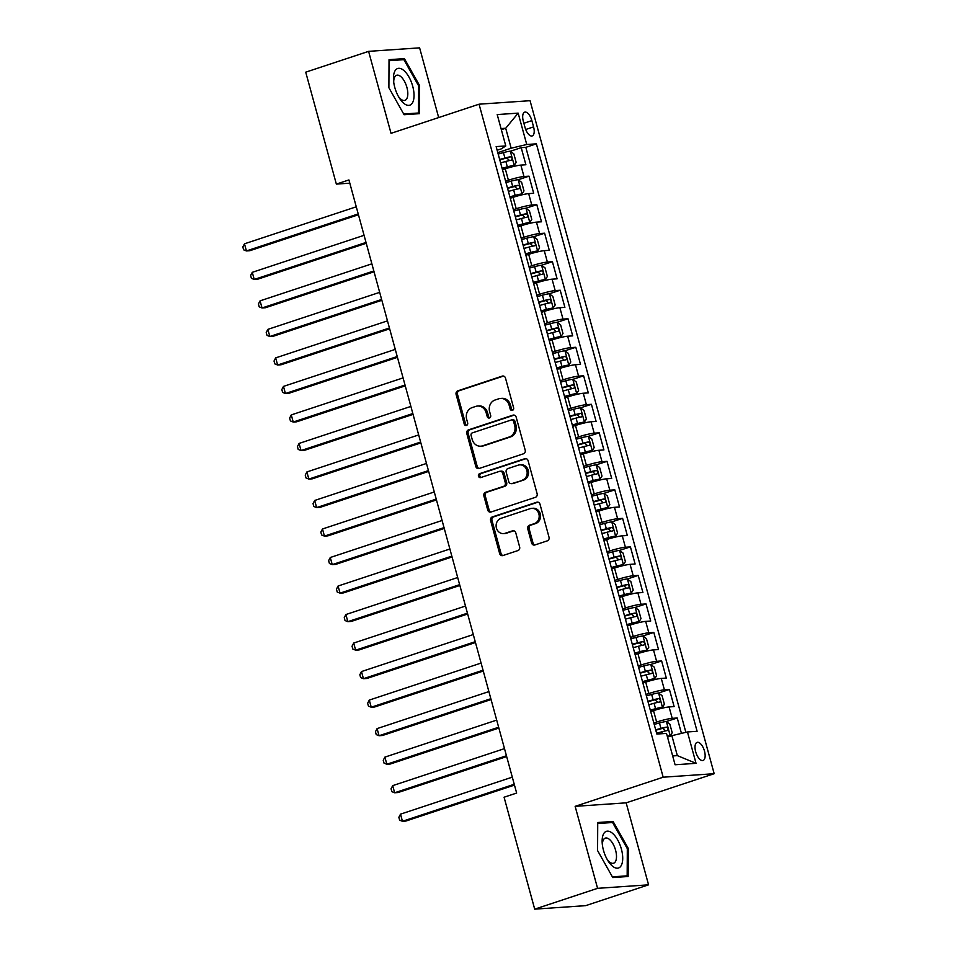 <?xml version="1.0" encoding="UTF-8"?>
<svg xmlns="http://www.w3.org/2000/svg" width="957" height="957" viewBox="0 0 957 957"><rect width="100%" height="100%" fill="white"/><g stroke="black" fill="none" stroke-linecap="round" stroke-linejoin="round"><path stroke-width="1.44" d="M512.426 410.374A2.046 1.806 -93.9 0 0 513.622 407.838L505.487 378.099A2.919 2.584 -93.9 0 0 502.258 376.113L457.817 390.827A2.919 2.584 -93.9 0 0 456.106 394.44L464.253 424.178A2.046 1.806 -93.9 0 0 467.698 423.042L466.645 419.19A9.331 8.266 -93.9 0 1 472.1 407.622L475.808 406.39A9.331 8.266 -93.9 0 1 477.615 406.031A9.331 8.266 -93.9 0 1 486.156 412.73L487.209 416.582A2.046 1.806 -93.9 0 0 490.666 415.434L489.613 411.594A9.331 8.266 -93.9 0 1 495.056 400.014L498.764 398.794A9.331 8.266 -93.9 0 1 500.571 398.435A9.331 8.266 -93.9 0 1 509.112 405.134L510.165 408.986A2.046 1.806 -93.9 0 0 512.426 410.374M704.496 751.125A9.51 4.307 71.7 0 0 697.091 742.393A9.51 4.307 71.7 0 0 695.667 751.723A9.51 4.307 71.7 0 0 703.072 760.456A9.51 4.307 71.7 0 0 704.496 751.125M531.614 542.99A2.919 2.584 -93.9 0 0 534.855 544.976L547.32 540.849A2.919 2.584 -93.9 0 0 549.019 537.224L539.987 504.195A2.919 2.584 -93.9 0 0 536.745 502.222L492.317 516.924A2.919 2.584 -93.9 0 0 490.606 520.548L499.65 553.577A2.919 2.584 -93.9 0 0 502.88 555.562L517.94 550.574A2.919 2.584 -93.9 0 0 519.639 546.949L515.775 532.822A2.919 2.584 -93.9 0 0 512.545 530.836L505.069 533.312A7.8 6.914 -93.9 0 1 503.561 533.611A7.8 6.914 -93.9 0 1 496.228 527.163A7.8 6.914 -93.9 0 1 500.978 518.335L530.226 508.646A7.8 6.914 -93.9 0 1 531.745 508.346A7.8 6.914 -93.9 0 1 539.066 514.794A7.8 6.914 -93.9 0 1 534.329 523.623L529.448 525.237A2.919 2.584 -93.9 0 0 527.75 528.85L531.614 542.99L532.989 542.894A2.919 2.584 -93.9 0 0 534.975 544.928M575.145 806.344L597.575 888.335L534.7 909.15L585.696 905.645L648.571 884.83L626.153 802.839L714.173 773.699L663.177 777.204L575.145 806.344L626.153 802.839M438.677 117.567L419.609 47.85L368.601 51.355L391.03 133.334L479.062 104.193L663.177 777.204M368.601 51.355L305.726 72.17L336.35 184.103L349.807 183.17M534.7 909.15L504.076 797.217L516.648 793.054L348.922 179.94L336.35 184.103M523.503 453.785A2.919 2.584 -93.9 0 0 525.202 450.173L516.17 417.144A2.919 2.584 -93.9 0 0 512.94 415.159L468.499 429.872A2.919 2.584 -93.9 0 0 466.789 433.497L475.832 466.526A2.919 2.584 -93.9 0 0 479.062 468.499L523.503 453.785M528.073 460.676L537.116 493.704A2.919 2.584 -93.9 0 1 535.406 497.317L490.977 512.031A2.919 2.584 -93.9 0 1 487.735 510.045L483.871 495.917A2.919 2.584 -93.9 0 1 485.57 492.293L503.597 486.335A2.919 2.584 -93.9 0 0 505.296 482.711L502.736 473.332A2.919 2.584 -93.9 0 0 499.494 471.358L480.737 477.567A2.046 1.806 -93.9 0 1 479.66 473.643L524.843 458.69A2.919 2.584 -93.9 0 1 528.073 460.676M681.444 733.385L677.233 718.001L666.323 721.518A7.871 0.813 164.7 0 0 659.457 722.954L654.205 724.401M653.822 722.978L656.634 722.057A11.891 1.22 -15.3 0 1 672.209 718.348L669.087 706.936L674.123 706.589L669.433 689.483L658.524 693A7.871 0.813 164.7 0 0 651.657 694.435L646.406 695.883M646.023 694.471L648.834 693.538A11.891 1.22 -15.3 0 1 664.409 689.83L661.287 678.417L666.311 678.07L661.634 660.964L650.724 664.481A7.871 0.813 164.7 0 0 643.858 665.916L638.606 667.364M638.223 665.952L641.034 665.019A11.891 1.22 -15.3 0 1 656.61 661.311L653.487 649.899L658.512 649.552L653.834 632.445L642.925 635.962A7.871 0.813 164.7 0 0 636.058 637.398L630.807 638.845M630.412 637.434L633.223 636.501A11.891 1.22 -15.3 0 1 648.798 632.792L645.676 621.38L650.712 621.033L646.035 603.927L635.113 607.456A7.871 0.813 164.7 0 0 628.259 608.879L623.007 610.327M622.612 608.915L625.423 607.982A11.891 1.22 -15.3 0 1 640.999 604.274L637.876 592.862L642.913 592.527L638.235 575.408L627.397 578.997M614.813 580.397L617.624 579.463A11.891 1.22 -15.3 0 1 633.199 575.755L630.077 564.355L635.113 564.008L630.424 546.89L619.514 550.419A7.871 0.813 164.7 0 0 612.647 551.854L607.396 553.29M607.013 551.878L609.824 550.945A11.891 1.22 -15.3 0 1 625.399 547.237L622.277 535.836L627.313 535.489L622.624 518.371L611.714 521.9A7.871 0.813 164.7 0 0 604.848 523.335L599.596 524.771M599.214 523.359L602.025 522.426A11.891 1.22 -15.3 0 1 617.6 518.718L614.478 507.318L619.502 506.971L614.825 489.864L603.915 493.381A7.871 0.813 164.7 0 0 597.048 494.817L591.797 496.252M591.414 494.841L594.225 493.92A11.891 1.22 -15.3 0 1 609.8 490.199L606.678 478.799L611.702 478.452L607.025 461.346L596.115 464.863A7.871 0.813 164.7 0 0 589.249 466.298L583.997 467.746M583.603 466.322L586.414 465.401A11.891 1.22 -15.3 0 1 601.989 461.693L598.879 450.28L603.903 449.934L599.226 432.827L588.316 436.344A7.871 0.813 164.7 0 0 581.449 437.78L576.198 439.227M575.803 437.816L578.614 436.882A11.891 1.22 -15.3 0 1 594.189 433.174L591.067 421.762L596.103 421.415L591.426 404.309L580.504 407.826A7.871 0.813 164.7 0 0 573.638 409.261L568.386 410.709M568.003 409.297L570.815 408.364A11.891 1.22 -15.3 0 1 586.39 404.655L583.268 393.243L588.304 392.896L583.614 375.79L572.788 379.379M560.204 380.778L563.015 379.845A11.891 1.22 -15.3 0 1 578.59 376.137L575.468 364.725L580.504 364.378L575.815 347.271L564.905 350.8A7.871 0.813 164.7 0 0 558.039 352.224L552.787 353.671M552.404 352.26L555.216 351.327A11.891 1.22 -15.3 0 1 570.791 347.618L567.668 336.206L572.693 335.871L568.015 318.753L557.106 322.282A7.871 0.813 164.7 0 0 550.239 323.717L544.988 325.153M544.605 323.741L547.416 322.808A11.891 1.22 -15.3 0 1 562.991 319.1L559.869 307.699L564.893 307.353L560.216 290.234L549.306 293.763A7.871 0.813 164.7 0 0 542.44 295.199L537.188 296.634M536.805 295.223L539.616 294.289A11.891 1.22 -15.3 0 1 555.18 290.581L552.069 279.181L557.094 278.834L552.416 261.716L541.506 265.245A7.871 0.813 164.7 0 0 534.64 266.68L529.388 268.116M528.994 266.704L531.805 265.771A11.891 1.22 -15.3 0 1 547.38 262.062L544.258 250.662L549.294 250.315L544.617 233.209L533.695 236.726A7.871 0.813 164.7 0 0 526.84 238.161L521.577 239.597M521.194 238.185L524.005 237.264A11.891 1.22 -15.3 0 1 539.581 233.544L536.458 222.144L541.495 221.797L536.817 204.69L525.895 208.207A7.871 0.813 164.7 0 0 519.029 209.643L513.777 211.09M513.395 209.667L516.206 208.746A11.891 1.22 -15.3 0 1 531.781 205.037L528.659 193.625L533.695 193.278L529.006 176.172L523.981 176.519A11.891 1.22 164.7 0 0 508.406 180.227L505.595 181.16M518.18 179.749L529.006 176.172M669.087 706.936A11.891 1.22 164.7 0 0 653.511 710.644L650.7 711.577M661.287 678.417A11.891 1.22 164.7 0 0 645.712 682.126L642.901 683.059M653.487 649.899A11.891 1.22 164.7 0 0 637.912 653.607L635.101 654.54M645.676 621.38A11.891 1.22 164.7 0 0 630.113 625.088L627.302 626.022M637.876 592.862A11.891 1.22 164.7 0 0 622.301 596.582L619.49 597.503M630.077 564.355A11.891 1.22 164.7 0 0 614.502 568.063L611.69 568.984M622.277 535.836A11.891 1.22 164.7 0 0 606.702 539.545L603.891 540.478M614.478 507.318A11.891 1.22 164.7 0 0 598.903 511.026L596.091 511.959M606.678 478.799A11.891 1.22 164.7 0 0 591.103 482.507L588.292 483.441M598.879 450.28A11.891 1.22 164.7 0 0 583.303 453.989L580.492 454.922M591.067 421.762A11.891 1.22 164.7 0 0 575.492 425.47L572.681 426.403M583.268 393.243A11.891 1.22 164.7 0 0 567.692 396.952L564.881 397.885M575.468 364.725A11.891 1.22 164.7 0 0 559.893 368.433L557.082 369.366M567.668 336.206A11.891 1.22 164.7 0 0 552.093 339.926L549.282 340.848M559.869 307.699A11.891 1.22 164.7 0 0 544.294 311.408L541.483 312.329M552.069 279.181A11.891 1.22 164.7 0 0 536.494 282.889L533.683 283.822M544.258 250.662A11.891 1.22 164.7 0 0 528.683 254.371L525.872 255.304M536.458 222.144A11.891 1.22 164.7 0 0 520.883 225.852L518.072 226.785M528.659 193.625A11.891 1.22 164.7 0 0 513.084 197.333L510.272 198.266M523.312 121.204L525.034 127.472A9.211 4.175 71.7 0 0 532.2 135.93A9.211 4.175 71.7 0 0 533.575 126.886L531.865 120.618A9.211 4.175 71.7 0 0 524.699 112.16A9.211 4.175 71.7 0 0 523.312 121.204M714.173 773.699L530.058 100.688L479.062 104.193M672.663 755.946L677.341 755.623L671.874 735.67L687.449 731.961L697.103 731.292L536.387 143.837L526.745 144.495L511.17 148.203L497.796 152.642M687.449 731.961L696.038 763.327L675.08 764.763L666.503 733.397L656.849 734.055L496.145 146.6L505.786 145.942L497.209 114.565L518.156 113.129L526.745 144.495M685.87 732.332L525.824 147.33L521.206 147.653L525.895 164.76L520.859 165.106A11.891 1.22 164.7 0 0 505.284 168.815L502.473 169.748M531.781 205.037L536.817 204.69M539.581 233.544L544.617 233.209M547.38 262.062L552.416 261.716M555.18 290.581L560.216 290.234M562.991 319.1L568.015 318.753M570.791 347.618L575.815 347.271M578.59 376.137L583.614 375.79M586.39 404.655L591.426 404.309M594.189 433.174L599.226 432.827M601.989 461.693L607.025 461.346M609.8 490.199L614.825 489.864M617.6 518.718L622.624 518.371M625.399 547.237L630.424 546.89M633.199 575.755L638.235 575.408M640.999 604.274L646.035 603.927M648.798 632.792L653.834 632.445M656.61 661.311L661.634 660.964M664.409 689.83L669.433 689.483M672.209 718.348L677.233 718.001M671.874 735.67L667.519 737.105M511.17 148.203L505.703 128.25L501.037 128.573M501.348 129.685L505.703 128.25L518.156 113.129M497.138 150.249L501.241 148.885L505.786 145.942M597.575 888.335L648.571 884.83M502.186 168.695L514.196 165.429L516.17 162.391L513.837 153.838L510.38 151.242L521.206 147.653M525.824 147.33L536.387 143.837M696.038 763.327L677.341 755.623M388.889 87.721L404.093 114.72L419.453 113.668L419.609 85.616L404.392 58.628L389.032 59.681L388.889 87.721M628.139 876.504L628.294 848.452L613.09 821.465L597.73 822.518L597.575 850.57L612.779 877.557L628.139 876.504M400.576 59.896L404.392 58.628M418.628 85.939L419.609 85.616M609.262 822.733L613.09 821.465M627.313 848.775L628.294 848.452M512.713 410.242A2.046 1.806 -93.9 0 1 511.54 408.89L510.488 405.038A9.331 8.266 -93.9 0 0 501.947 398.339L500.571 398.435M477.615 406.031L478.99 405.935A9.331 8.266 -93.9 0 1 487.532 412.634L488.584 416.486A2.046 1.806 -93.9 0 0 489.757 417.85M503.514 376.065L459.193 390.731A2.919 2.584 -93.9 0 0 457.494 394.344L465.628 424.095A2.046 1.806 -93.9 0 0 466.789 425.446M514.196 415.111L469.875 429.777A2.919 2.584 -93.9 0 0 468.176 433.401L477.208 466.43A2.919 2.584 -93.9 0 0 479.182 468.463M513.55 421.367A2.046 1.806 -93.9 0 0 511.289 419.979L472.28 432.899A2.046 1.806 -93.9 0 0 471.095 435.423L472.208 439.49A9.331 8.266 -93.9 0 0 480.737 446.189A9.331 8.266 -93.9 0 0 482.555 445.83L509.22 437.002A9.331 8.266 -93.9 0 0 514.663 425.422L513.55 421.367L514.938 421.271A2.046 1.806 -93.9 0 0 513.06 419.812L511.684 419.908M480.737 446.189L482.125 446.094A9.331 8.266 -93.9 0 0 483.931 445.735L482.555 445.83M514.938 421.271L516.038 425.327A9.331 8.266 -93.9 0 1 510.595 436.906L483.931 445.735M500.068 471.239L501.444 471.143A2.919 2.584 -93.9 0 1 504.112 473.237L506.672 482.615A2.919 2.584 -93.9 0 1 504.973 486.24L486.946 492.197A2.919 2.584 -93.9 0 0 485.247 495.822L489.111 509.949A2.919 2.584 -93.9 0 0 491.097 511.995M526.099 458.63L481.036 473.548A2.046 1.806 -93.9 0 0 481.06 477.459M522.295 480.139A7.8 6.914 -93.9 0 0 527.044 471.311A7.8 6.914 -93.9 0 0 519.711 464.863A7.8 6.914 -93.9 0 0 518.204 465.162L507.892 468.571A2.919 2.584 -93.9 0 0 506.193 472.196L508.753 481.574A2.919 2.584 -93.9 0 0 511.983 483.548L523.67 480.043A7.8 6.914 -93.9 0 0 528.42 471.215A7.8 6.914 -93.9 0 0 521.087 464.767L519.711 464.863M511.421 483.668L512.796 483.572A2.919 2.584 -93.9 0 0 513.371 483.452L511.983 483.548M523.67 480.043L513.371 483.452M531.745 508.346L533.121 508.251A7.8 6.914 -93.9 0 1 540.454 514.699A7.8 6.914 -93.9 0 1 535.705 523.527L530.824 525.142A2.919 2.584 -93.9 0 0 529.125 528.754L532.989 542.894M503.561 533.611L504.937 533.516A7.8 6.914 -93.9 0 0 506.444 533.216L505.069 533.312M513.801 530.788L506.444 533.216M538.001 502.162L493.692 516.84A2.919 2.584 -93.9 0 0 491.982 520.452L501.025 553.481A2.919 2.584 -93.9 0 0 502.999 555.515M514.244 165.358L510.296 151.17A7.871 0.813 164.7 0 0 503.43 152.606L498.178 154.053M514.196 165.429A7.871 0.813 164.7 0 0 507.33 166.865L502.078 168.312M356.267 206.796L244.478 243.808L246.428 250.937L249.873 250.698L358.444 214.751M500.595 162.893L505.846 161.446A7.871 0.813 -15.3 0 1 511.373 160.19C512.533 158.838 512.222 157.702 510.44 156.769A7.871 0.813 164.7 0 0 504.913 158.025L499.662 159.472M499.769 159.855L506.815 157.965L508.825 159.867M244.478 243.808L242.827 246.954L243.604 249.813L246.428 250.937L358.217 213.925M412.706 86.226A19.319 8.757 71.7 0 0 400.445 68.521A19.319 8.757 71.7 0 0 393.542 80.579A19.319 8.757 71.7 0 0 394.786 87.458A19.319 8.757 71.7 0 0 399.296 97.949A19.319 8.757 71.7 0 0 411.271 104.337A19.319 8.757 71.7 0 0 412.706 86.226M398.447 96.525A13.231 5.993 71.7 0 0 404.919 100.377A13.231 5.993 71.7 0 0 406.904 87.398A13.231 5.993 71.7 0 0 396.605 75.268A13.231 5.993 71.7 0 0 393.722 82.23M389.032 60.686L403.89 59.669L418.628 85.819L418.472 112.998L403.698 114.003M415.661 113.931L418.472 112.998M612.516 833.32A19.319 8.757 71.7 0 0 602.228 843.416A19.319 8.757 71.7 0 0 607.982 860.786A19.319 8.757 71.7 0 0 612.348 866.037A19.319 8.757 71.7 0 0 622.72 858.417A19.319 8.757 71.7 0 0 612.516 833.32M607.145 859.362A13.231 5.993 71.7 0 0 609.394 861.862A13.231 5.993 71.7 0 0 613.616 863.214A13.231 5.993 71.7 0 0 616.164 852.819A13.231 5.993 71.7 0 0 609.513 839.456A13.231 5.993 71.7 0 0 605.303 838.105A13.231 5.993 71.7 0 0 602.408 845.067M624.347 876.768L627.17 875.834L612.384 876.839M597.718 823.522L612.576 822.506L627.313 848.656L627.17 875.834M509.985 197.214L521.996 193.948L523.981 190.91L521.637 182.356L518.096 179.689A7.871 0.813 164.7 0 0 511.229 181.124L505.978 182.572M521.996 193.948A7.871 0.813 164.7 0 0 515.129 195.384L509.878 196.831M364.067 235.314L252.277 272.326L254.227 279.456L257.672 279.217L366.244 243.269M508.394 191.412L513.646 189.965A7.871 0.813 -15.3 0 1 519.173 188.708C520.333 187.357 520.022 186.22 518.239 185.287A7.871 0.813 164.7 0 0 512.713 186.543L507.461 187.991M507.569 188.373L514.615 186.483L516.624 188.385M252.277 272.326L250.626 275.472L251.404 278.331L254.227 279.456L366.017 242.444M517.677 225.338L522.929 223.902A7.871 0.813 164.7 0 1 529.795 222.467L517.785 225.732M529.855 222.395L531.781 219.428L529.436 210.875L525.991 208.279L529.795 222.467M371.866 263.833L260.077 300.845L262.027 307.975L265.472 307.735L374.043 271.788M516.194 219.931L521.457 218.483A7.871 0.813 -15.3 0 1 526.972 217.227C528.132 215.875 527.821 214.739 526.039 213.806A7.871 0.813 164.7 0 0 520.512 215.062L515.261 216.497M515.368 216.892L522.414 215.002L524.424 216.904M260.077 300.845L258.426 303.991L259.203 306.85L262.027 307.975L373.828 270.963M525.489 253.856L530.74 252.421A7.871 0.813 164.7 0 1 537.595 250.985L525.584 254.239M537.655 250.913L539.581 247.947L537.236 239.394L533.791 236.798L537.595 250.985M379.678 292.352L267.876 329.364L269.826 336.493L273.271 336.254L381.855 300.307M524.005 248.437L529.257 247.002A7.871 0.813 -15.3 0 1 534.772 245.746C535.932 244.394 535.621 243.245 533.839 242.312A7.871 0.813 164.7 0 0 528.312 243.58L523.06 245.016M523.168 245.399L530.214 243.521L532.224 245.423M267.876 329.364L266.225 332.51L267.003 335.369L269.826 336.493L381.628 299.481M533.288 282.375L538.54 280.939A7.871 0.813 164.7 0 1 545.406 279.504L533.384 282.758M545.454 279.42L547.38 276.465L545.035 267.9L541.59 265.304L545.406 279.504M387.477 320.87L275.676 357.882L277.626 365.012L281.071 364.773L389.655 328.825M531.805 276.956L537.056 275.52A7.871 0.813 -15.3 0 1 542.571 274.252C543.743 272.912 543.432 271.764 541.638 270.831A7.871 0.813 164.7 0 0 536.123 272.099L530.872 273.535M530.968 273.917L538.025 272.039L540.023 273.941M275.676 357.882L274.025 361.028L274.803 363.875L277.626 365.012L389.427 328M541.088 310.893L546.339 309.458A7.871 0.813 164.7 0 1 553.206 308.022L541.195 311.276M553.254 307.939L555.18 304.972L552.847 296.419L549.39 293.823L553.206 308.022M395.277 349.389L283.475 386.401L285.425 393.53L288.87 393.291L397.454 357.344M539.604 305.474L544.856 304.039A7.871 0.813 -15.3 0 1 550.383 302.771C551.543 301.431 551.232 300.283 549.438 299.35A7.871 0.813 164.7 0 0 543.923 300.618L538.671 302.053M538.767 302.436L545.825 300.546L547.823 302.46M283.475 386.401L281.825 389.547L282.614 392.394L285.425 393.53L397.227 356.518M548.887 339.412L554.139 337.977A7.871 0.813 164.7 0 1 561.005 336.541L548.995 339.795M561.053 336.457L562.979 333.491L560.646 324.937L557.189 322.342L561.005 336.541M403.076 377.895L291.287 414.907L293.237 422.037L296.682 421.81L405.254 385.862M547.404 333.993L552.656 332.558A7.871 0.813 -15.3 0 1 558.182 331.289C559.343 329.938 559.032 328.801 557.237 327.868A7.871 0.813 164.7 0 0 551.722 329.136L546.471 330.572M546.579 330.955L553.625 329.064L555.622 330.978M291.287 414.907L289.636 418.065L290.414 420.913L293.237 422.037L405.026 385.025M556.687 367.931L561.938 366.483A7.871 0.813 164.7 0 1 568.805 365.06L556.795 368.313M568.853 364.976L570.779 362.009L568.446 353.456L565.001 350.86L568.805 365.06M410.876 406.414L299.086 443.426L301.036 450.556L304.482 450.328L413.053 414.381M555.204 362.512L560.455 361.064A7.871 0.813 -15.3 0 1 565.982 359.808C567.142 358.456 566.831 357.32 565.049 356.387A7.871 0.813 164.7 0 0 559.522 357.643L554.27 359.09M554.378 359.473L561.424 357.583L563.434 359.497M299.086 443.426L297.436 446.584L298.213 449.431L301.036 450.556L412.826 413.544M564.594 396.832L576.604 393.566L578.59 390.528L576.246 381.975L572.705 379.307A7.871 0.813 164.7 0 0 565.838 380.742L560.587 382.19M576.604 393.566A7.871 0.813 164.7 0 0 569.738 395.002L564.486 396.449M418.676 434.933L306.886 471.945L308.836 479.074L312.281 478.835L420.853 442.9M563.003 391.03L568.255 389.583A7.871 0.813 -15.3 0 1 573.781 388.327C574.942 386.975 574.631 385.838 572.848 384.905A7.871 0.813 164.7 0 0 567.322 386.161L562.07 387.609M562.178 387.992L569.224 386.102L571.233 388.016M306.886 471.945L305.235 475.103L306.013 477.95L308.836 479.074L420.625 442.062M572.298 424.968L577.55 423.52A7.871 0.813 164.7 0 1 584.404 422.085L572.394 425.351M584.464 422.013L586.39 419.046L584.045 410.493L580.6 407.897L584.404 422.085M426.487 463.451L314.686 500.463L316.635 507.593L320.081 507.354L428.664 471.406M570.815 419.549L576.066 418.101A7.871 0.813 -15.3 0 1 581.581 416.845C582.741 415.494 582.43 414.357 580.648 413.424A7.871 0.813 164.7 0 0 575.121 414.68L569.87 416.128M569.977 416.51L577.023 414.62L579.033 416.534M314.686 500.463L313.035 503.609L313.812 506.468L316.635 507.593L428.437 470.581M580.098 453.486L585.349 452.039A7.871 0.813 164.7 0 1 592.216 450.603L580.193 453.869M592.263 450.532L594.189 447.565L591.845 439.012L588.399 436.416L592.216 450.603M434.287 491.97L322.485 528.982L324.435 536.111L327.88 535.872L436.464 499.925M578.614 448.067L583.866 446.62A7.871 0.813 -15.3 0 1 589.38 445.364C590.553 444.012 590.23 442.876 588.447 441.943A7.871 0.813 164.7 0 0 582.933 443.199L577.681 444.646M577.777 445.029L584.835 443.139L586.832 445.041M322.485 528.982L320.834 532.128L321.612 534.987L324.435 536.111L436.236 499.099M587.897 481.993L593.149 480.558A7.871 0.813 164.7 0 1 600.015 479.122L588.005 482.388M600.063 479.05L601.989 476.084L599.644 467.53L596.199 464.935L600.015 479.122M442.086 520.488L330.285 557.5L332.235 564.63L335.68 564.391L444.263 528.443M586.414 476.586L591.665 475.139A7.871 0.813 -15.3 0 1 597.192 473.882C598.352 472.531 598.041 471.394 596.247 470.461A7.871 0.813 164.7 0 0 590.732 471.717L585.481 473.153M585.576 473.548L592.634 471.657L594.632 473.559M330.285 557.5L328.634 560.646L329.423 563.506L332.235 564.63L444.036 527.618M595.697 510.512L600.948 509.076A7.871 0.813 164.7 0 1 607.815 507.641L595.804 510.894M607.862 507.569L609.788 504.602L607.456 496.049L603.999 493.453L607.815 507.641M449.886 549.007L338.084 586.019L340.046 593.149L343.491 592.909L452.063 556.962M594.213 505.093L599.465 503.657A7.871 0.813 -15.3 0 1 604.991 502.401C606.152 501.049 605.841 499.901 604.046 498.968A7.871 0.813 164.7 0 0 598.532 500.236L593.28 501.671M593.388 502.054L600.434 500.176L602.432 502.078M338.084 586.019L336.445 589.165L337.223 592.024L340.046 593.149L451.836 556.137M603.496 539.03L608.748 537.595A7.871 0.813 164.7 0 1 615.614 536.159L603.604 539.413M615.662 536.076L617.588 533.121L615.255 524.556L611.798 521.96L615.614 536.159M457.685 577.526L345.896 614.538L347.846 621.667L351.291 621.428L459.862 585.481M602.013 533.611L607.264 532.176A7.871 0.813 -15.3 0 1 612.791 530.908C613.951 529.568 613.64 528.42 611.858 527.486A7.871 0.813 164.7 0 0 606.331 528.754L601.08 530.19M601.187 530.573L608.233 528.695L610.243 530.597M345.896 614.538L344.245 617.684L345.022 620.531L347.846 621.667L459.635 584.655M611.296 567.549L616.547 566.113A7.871 0.813 164.7 0 1 623.414 564.678L611.403 567.932M623.462 564.594L625.399 561.639L623.055 553.074L619.61 550.478L623.414 564.678M465.485 606.044L353.695 643.056L355.645 650.186L359.09 649.947L467.662 613.999M609.812 562.13L615.064 560.694A7.871 0.813 -15.3 0 1 620.591 559.426C621.751 558.087 621.44 556.938 619.658 556.005A7.871 0.813 164.7 0 0 614.131 557.273L608.879 558.709M608.987 559.091L616.033 557.201L618.043 559.115M353.695 643.056L352.044 646.202L352.822 649.049L355.645 650.186L467.435 613.174M619.203 596.45L631.213 593.196L633.199 590.146L630.854 581.593L627.313 578.937A7.871 0.813 164.7 0 0 620.447 580.373L615.195 581.808M631.213 593.196A7.871 0.813 164.7 0 0 624.359 594.632L619.095 596.067M473.296 634.551L361.495 671.563L363.445 678.692L366.89 678.465L475.473 642.518M617.624 590.648L622.875 589.213A7.871 0.813 -15.3 0 1 628.39 587.945C629.55 586.593 629.239 585.457 627.457 584.524A7.871 0.813 164.7 0 0 621.93 585.792L616.679 587.227M616.787 587.61L623.832 585.72L625.842 587.634M361.495 671.563L359.844 674.721L360.622 677.568L363.445 678.692L475.246 641.68M626.907 624.586L632.158 623.139A7.871 0.813 164.7 0 1 639.025 621.715L627.002 624.969M639.073 621.631L640.999 618.665L638.654 610.111L635.209 607.516L639.025 621.715M481.096 663.069L369.294 700.081L371.244 707.211L374.689 706.984L483.273 671.036M625.423 619.167L630.675 617.72A7.871 0.813 -15.3 0 1 636.19 616.464C637.35 615.112 637.039 613.975 635.257 613.042A7.871 0.813 164.7 0 0 629.73 614.298L624.478 615.746M624.586 616.129L631.644 614.238L633.642 616.152M369.294 700.081L367.644 703.239L368.421 706.087L371.244 707.211L483.046 670.199M634.706 653.105L639.958 651.657A7.871 0.813 164.7 0 1 646.824 650.222L634.814 653.487M646.872 650.15L648.798 647.183L646.453 638.63L643.008 636.034L646.824 650.222M488.895 691.588L377.094 728.6L379.044 735.73L382.489 735.49L491.073 699.555M633.223 647.686L638.475 646.238A7.871 0.813 -15.3 0 1 643.989 644.982C645.162 643.63 644.851 642.494 643.056 641.561A7.871 0.813 164.7 0 0 637.541 642.817L632.29 644.264M632.386 644.647L639.443 642.757L641.441 644.671M377.094 728.6L375.443 731.758L376.233 734.605L379.044 735.73L490.845 698.718M642.506 681.623L647.757 680.176A7.871 0.813 164.7 0 1 654.624 678.74L642.614 682.006M654.672 678.669L656.598 675.702L654.265 667.149L650.808 664.553L654.624 678.74M496.695 720.107L384.893 757.119L386.843 764.248L390.3 764.009L498.872 728.062M641.023 676.204L646.274 674.757A7.871 0.813 -15.3 0 1 651.801 673.501C652.961 672.149 652.65 671.013 650.856 670.079A7.871 0.813 164.7 0 0 645.341 671.336L640.089 672.783M640.197 673.166L647.243 671.276L649.241 673.19M384.893 757.119L383.243 760.265L384.032 763.124L386.843 764.248L498.645 727.236M650.305 710.142L655.557 708.694A7.871 0.813 164.7 0 1 662.423 707.259L650.413 710.525M662.471 707.187L664.397 704.22L662.065 695.667L658.607 693.071L662.423 707.259M504.495 748.625L392.705 785.637L394.655 792.767L398.1 792.528L506.672 756.58M648.822 704.723L654.074 703.275A7.871 0.813 -15.3 0 1 659.6 702.019C660.761 700.668 660.45 699.531 658.667 698.598A7.871 0.813 164.7 0 0 653.141 699.854L647.889 701.302M647.997 701.684L655.043 699.794L657.052 701.696M392.705 785.637L391.054 788.783L391.832 791.642L394.655 792.767L506.444 755.755M667.412 736.711L670.223 735.777A7.871 0.813 164.7 0 0 667.28 736.256M670.271 735.706L672.209 732.739L669.864 724.186L666.419 721.59L670.223 735.777M512.294 777.144L400.505 814.156L402.454 821.285L405.9 821.046L514.471 785.099M656.622 733.241L661.873 731.794A7.871 0.813 -15.3 0 1 667.4 730.538C668.56 729.186 668.249 728.05 666.467 727.117A7.871 0.813 164.7 0 0 660.94 728.373L655.689 729.808M655.796 730.203L662.842 728.313L664.852 730.215M400.505 814.156L398.854 817.302L399.631 820.161L402.454 821.285L514.244 784.273M656.634 722.057L653.511 710.644M648.834 693.538L645.712 682.126M641.034 665.019L637.912 653.607M633.223 636.501L630.113 625.088M625.423 607.982L622.301 596.582M617.624 579.463L614.502 568.063M609.824 550.945L606.702 539.545M602.025 522.426L598.903 511.026M594.225 493.92L591.103 482.507M586.414 465.401L583.303 453.989M578.614 436.882L575.492 425.47M570.815 408.364L567.692 396.952M563.015 379.845L559.893 368.433M555.216 351.327L552.093 339.926M547.416 322.808L544.294 311.408M539.616 294.289L536.494 282.889M531.805 265.771L528.683 254.371M524.005 237.264L520.883 225.852M516.206 208.746L513.084 197.333M508.406 180.227L505.284 168.815M523.981 176.519L520.859 165.106M523.874 123.262L531.865 120.618M525.704 129.494L533.575 126.886M510.488 405.038L509.112 405.134M488.584 416.486L487.209 416.582M487.532 412.634L486.156 412.73M465.628 424.095L464.253 424.178M457.494 394.344L456.106 394.44M459.193 390.731L457.817 390.827M503.394 376.041L502.258 376.113M511.54 408.89L510.165 408.986M477.208 466.43L475.832 466.526M468.176 433.401L466.789 433.497M469.875 429.777L468.499 429.872M514.076 415.087L512.94 415.159M510.595 436.906L509.22 437.002M516.038 425.327L514.663 425.422M489.111 509.949L487.735 510.045M485.247 495.822L483.871 495.917M486.946 492.197L485.57 492.293M504.973 486.24L503.597 486.335M506.672 482.615L505.296 482.711M504.112 473.237L502.736 473.332M481.036 473.548L479.66 473.643M525.979 458.606L524.843 458.69M529.125 528.754L527.75 528.85M530.824 525.142L529.448 525.237M535.705 523.527L534.329 523.623M513.682 530.764L512.545 530.836M501.025 553.481L499.65 553.577M491.982 520.452L490.606 520.548M493.692 516.84L492.317 516.924M537.894 502.138L536.745 502.222M504.913 158.025L503.43 152.606M507.33 166.865L505.846 161.446M506.815 157.965L510.44 156.769M522.043 193.876L518.192 179.76M512.713 186.543L511.229 181.124M515.129 195.384L513.646 189.965M514.615 186.483L518.239 185.287M520.512 215.062L519.029 209.643M522.929 223.902L521.457 218.483M522.414 215.002L526.039 213.806M528.312 243.58L526.84 238.161M530.74 252.421L529.257 247.002M530.214 243.521L533.839 242.312M536.123 272.099L534.64 266.68M538.54 280.939L537.056 275.52M538.025 272.039L541.638 270.831M543.923 300.618L542.44 295.199M546.339 309.458L544.856 304.039M545.825 300.546L549.438 299.35M551.722 329.136L550.239 323.717M554.139 337.977L552.656 332.558M553.625 329.064L557.237 327.868M559.522 357.643L558.039 352.224M561.938 366.483L560.455 361.064M561.424 357.583L565.049 356.387M576.664 393.494L572.8 379.379M567.322 386.161L565.838 380.742M569.738 395.002L568.255 389.583M569.224 386.102L572.848 384.905M575.121 414.68L573.638 409.261M577.55 423.52L576.066 418.101M577.023 414.62L580.648 413.424M582.933 443.199L581.449 437.78M585.349 452.039L583.866 446.62M584.835 443.139L588.447 441.943M590.732 471.717L589.249 466.298M593.149 480.558L591.665 475.139M592.634 471.657L596.247 470.461M598.532 500.236L597.048 494.817M600.948 509.076L599.465 503.657M600.434 500.176L604.046 498.968M606.331 528.754L604.848 523.335M608.748 537.595L607.264 532.176M608.233 528.695L611.858 527.486M614.131 557.273L612.647 551.854M616.547 566.113L615.064 560.694M616.033 557.201L619.658 556.005M631.273 593.113L627.409 578.997M621.93 585.792L620.447 580.373M624.359 594.632L622.875 589.213M623.832 585.72L627.457 584.524M629.73 614.298L628.259 608.879M632.158 623.139L630.675 617.72M631.644 614.238L635.257 613.042M637.541 642.817L636.058 637.398M639.958 651.657L638.475 646.238M639.443 642.757L643.056 641.561M645.341 671.336L643.858 665.916M647.757 680.176L646.274 674.757M647.243 671.276L650.856 670.079M653.141 699.854L651.657 694.435M655.557 708.694L654.074 703.275M655.043 699.794L658.667 698.598M660.94 728.373L659.457 722.954M662.388 733.672L661.873 731.794M662.842 728.313L666.467 727.117"/></g></svg>
